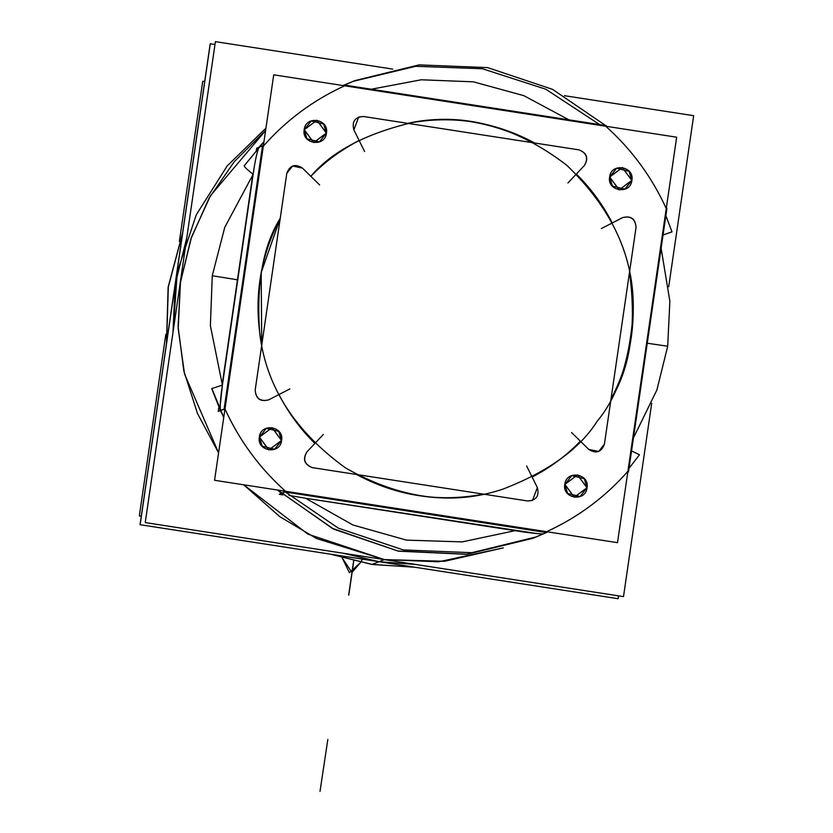 <?xml version="1.0" encoding="UTF-8"?>
<svg xmlns="http://www.w3.org/2000/svg" width="833" height="833" viewBox="0 0 833 833"><rect width="100%" height="100%" fill="white"/><g stroke="black" fill="none" stroke-linecap="round" stroke-linejoin="round"><path stroke-width="1.25" d="M141.287 516.221L139.34 515.919L165.85 334.189M179.376 241.476L202.752 81.228L204.699 81.53M243.705 484.796L279.784 516.647L316.623 538.566L384.377 559.599L316.623 538.566L279.784 516.647L243.705 484.796L307.856 534.12L384.377 559.599L379.088 561.702L416.198 564.524L379.088 561.702L372.216 564.43L414.584 567.19L372.216 564.43L330.93 554.247L372.007 564.462L379.088 561.702L372.216 564.43L330.93 554.247L372.216 564.43L379.088 561.702L416.198 564.524L379.088 561.702L416.198 564.524L379.088 561.702L342.821 553.174L379.088 561.702L342.821 553.174L379.088 561.702L384.377 559.599L444.624 561.275L503.299 547.875L438.72 561.786L384.377 559.599L379.088 561.702L342.821 553.174L379.088 561.702L384.377 559.599L438.72 561.786L503.299 547.875M182.562 233.282L168.328 286.969L166.61 342.602L168.328 286.969L182.562 233.282L168.328 286.969L166.61 342.602L168.328 286.969L182.562 233.282M265.946 128.115L227.18 165.954L196.244 214.831L177.335 271.922L172.983 332.429L175.211 284.24L186.831 237.509L175.211 284.24L172.983 332.429L177.335 271.922L196.244 214.831L227.18 165.954L265.946 128.115L227.18 165.954L196.244 214.831L177.335 271.922L172.983 332.429L177.335 271.922L196.244 214.831L227.18 165.954L265.946 128.115M372.216 564.43L414.584 567.19L372.216 564.43M618.471 595.845L618.055 598.698L140.131 524.707L210.291 43.774L214.987 44.503L210.208 43.764L140.048 524.696L618.138 598.708L618.555 595.855M564.378 95.68L693.66 115.693L668.701 286.771M651.687 403.391L623.5 596.626L145.244 522.583L215.403 41.65L392.707 69.097M265.602 130.531L234.198 161.758L209.021 198.275L190.913 238.863L180.49 282.137L178.106 326.661L183.833 370.935L197.473 413.47L218.579 452.829L184.53 373.975L178.189 328.639L180.49 282.137L191.559 236.999L210.551 195.588L265.602 130.531L210.551 195.588L191.559 236.999L180.49 282.137L178.189 328.639L184.53 373.975L218.579 452.829M567.919 182.979L584.339 165.58C588.744 158.218 586.942 152.97 578.935 149.857L534.713 143.016C494.573 121.472 452.246 114.912 407.743 123.357L363.521 116.505C354.973 117.057 351.755 121.524 353.869 129.896L359.085 140.423C341.072 149.753 324.985 161.717 310.824 176.304L302.452 168.068C295.101 163.476 289.884 165.236 286.802 173.326L280.242 218.277C259.386 258.292 253.222 300.578 261.729 345.143L255.179 390.094C255.814 398.768 260.302 402.016 268.642 399.861L278.993 394.53C288.353 412.751 300.317 429.057 314.884 443.437L306.888 451.913C302.483 459.285 304.284 464.522 312.292 467.636L356.514 474.477C396.654 496.031 438.97 502.58 483.484 494.136L527.706 500.987C536.244 500.435 539.461 495.968 537.358 487.597L532.131 477.07C550.155 467.74 566.242 455.776 580.393 441.188L588.775 449.424C596.126 454.016 601.343 452.257 604.425 444.166L636.048 227.399C635.412 218.725 630.925 215.476 622.584 217.632L612.234 222.963C602.863 204.741 590.899 188.435 576.342 174.055L584.339 165.58C588.535 158.28 586.734 153.043 578.935 149.857L363.521 116.505L358.711 117.047L353.869 129.896L364.594 151.502M571.584 432.535L588.775 449.424L598.698 451.455L604.425 444.166L610.985 399.215C631.841 359.2 638.005 316.915 629.488 272.349L636.048 227.399C635.287 218.902 630.8 215.653 622.584 217.632L601.343 228.575M676.656 137.206L617.503 542.668L214.57 480.287L273.724 74.824L676.656 137.206M344.633 85.799L605.737 126.231C631.633 149.419 651.802 176.867 666.244 208.562L627.915 471.311C605.06 497.228 577.956 517.355 546.594 531.693L285.49 491.262C259.594 468.073 239.425 440.626 224.983 408.93L263.311 146.181C286.167 120.264 313.27 100.137 344.633 85.799L605.737 126.231L605.966 125.564L605.57 126.085C631.591 149.357 651.843 176.919 666.338 208.76L666.91 208.5L666.41 207.396L666.91 208.5L666.244 208.562C651.791 176.877 631.622 149.43 605.737 126.231L605.966 125.564L606.913 126.408L605.966 125.564L344.425 85.07L344.633 85.799C313.281 100.147 286.167 120.275 263.311 146.181L262.51 145.89L263.166 146.348C286.104 120.296 313.323 100.085 344.831 85.716L344.425 85.07L343.279 85.591L344.425 85.07L344.633 85.799M564.795 484.358C562.004 498.686 585.62 502.341 587.036 487.794C589.837 473.467 566.211 469.812 564.795 484.358L574.281 497.27L587.036 487.794L577.55 474.883L564.795 484.358L574.281 497.27L587.036 487.794L577.55 474.883L564.795 484.358M259.344 437.065C256.554 451.392 280.169 455.057 281.585 440.511C284.386 426.184 260.76 422.518 259.344 437.065L268.83 449.976L281.585 440.511L272.099 427.6L259.344 437.065L268.83 449.976L281.585 440.511L272.099 427.6L259.344 437.065M304.191 129.698C301.39 144.026 325.016 147.68 326.432 133.134C329.222 118.807 305.607 115.152 304.191 129.698L313.677 142.61L326.432 133.134L316.936 120.223L304.191 129.698L313.677 142.61L326.432 133.134L316.936 120.223L304.191 129.698M609.631 176.981C606.84 191.319 630.456 194.974 631.883 180.428C634.673 166.1 611.058 162.445 609.631 176.981L619.127 189.893L631.883 180.428L622.386 167.516L609.631 176.981L619.127 189.893L631.883 180.428L622.386 167.516L609.631 176.981M323.298 434.514L306.888 451.913C302.691 459.212 304.493 464.45 312.292 467.636L527.706 500.987L532.516 500.446L537.358 487.597L532.131 477.07C551.935 466.407 568.023 454.443 580.393 441.188L588.775 449.424L598.698 451.455L604.425 444.166L610.985 399.215C630.487 367.572 636.662 325.286 629.488 272.349L636.048 227.399C635.287 218.902 630.8 215.653 622.584 217.632L612.234 222.963C603.092 205.043 591.128 188.737 576.342 174.055L584.339 165.58C588.535 158.28 586.734 153.043 578.935 149.857L534.713 143.016C490.241 120.868 447.915 114.308 407.743 123.357L363.521 116.505L358.711 117.047L353.869 129.896L359.085 140.423C339.01 151.304 322.923 163.258 310.824 176.304L302.452 168.068L292.529 166.038L286.802 173.326L255.179 390.094C255.939 398.591 260.427 401.839 268.642 399.861L289.884 388.917M606.913 126.408L552.539 89.35L487.607 67.608L419.103 64.891L354.889 80.624L419.103 64.891L487.607 67.608L552.539 89.35L606.913 126.408L605.966 125.564L605.955 126.262L344.414 85.768L344.425 85.07L343.279 85.591L354.889 80.624L343.279 85.591M605.966 125.564L344.425 85.07L343.154 85.57L344.425 85.07L605.966 125.564L344.414 85.07L343.144 85.57M220.276 410.305L223.754 417.354L220.537 410.513L224.119 409.076L220.537 410.502L223.754 417.354L211.853 388.563L222.401 385.085L210.385 325.745L212.259 275.733L224.743 227.367L253.149 174.284C246.797 169.391 243.871 166.506 244.371 165.652L263.957 141.745L258.928 147.316L262.51 145.89L224.119 409.076L224.754 410.482L224.119 409.076L224.952 409.149L263.343 145.962L262.51 145.89L263.52 144.744L262.51 145.89L263.52 144.744L262.51 145.89L224.119 409.076L224.983 408.93L263.311 146.181L262.51 145.89L224.119 409.076L224.889 408.732C239.383 440.574 259.636 468.136 285.646 491.418L285.063 492.011L283.97 491.033L285.063 492.011L546.604 532.506L546.594 531.693L285.49 491.262L285.063 492.011L546.604 532.506L546.386 531.777C577.904 517.408 605.122 497.197 628.051 471.145L628.519 471.676L627.728 472.582L628.519 471.676L666.91 208.5L666.244 208.562L627.915 471.311L628.519 471.676L666.91 208.5L628.519 471.676L666.91 208.5L666.41 207.396M224.754 410.482L224.119 409.076L224.754 410.482L224.119 409.076L220.537 410.502L223.754 417.354L211.853 388.563L222.401 385.085C220.474 397.789 219.85 406.265 220.537 410.502L224.983 408.93C239.435 440.615 259.604 468.063 285.49 491.262L281.46 493.438L277.774 490.075L281.471 493.438L285.063 492.011L546.615 532.506L547.927 531.891L546.604 532.506L546.594 531.693C577.946 517.345 605.06 497.228 627.915 471.311L628.519 471.676L627.874 471.53L666.275 208.344L666.91 208.5M283.97 491.033L338.344 528.153L403.318 549.936L471.874 552.685L536.14 536.941L471.874 552.685L403.318 549.936L338.344 528.153L283.97 491.033L285.063 492.011L285.271 491.231L546.802 531.725L546.604 532.506L547.927 531.891L536.14 536.941L547.927 531.891M639.484 454.766L631.549 450.903L639.484 454.766L629.009 468.323L639.484 454.766M532.547 538.368L467.355 554.205L397.841 551.009L332.252 528.309L277.774 490.075L332.252 528.309L397.841 551.009L467.355 554.205L532.547 538.368L467.355 554.205L397.841 551.009L332.252 528.309L277.774 490.075L332.252 528.309L397.841 551.009L467.355 554.205L532.547 538.368L466.407 554.309L398.351 551.154L333.721 529.153L277.556 490.043L333.721 529.153L398.351 551.154L466.407 554.309L536.14 536.941L532.547 538.368M543.012 533.922L534.338 537.649L543.012 533.922C536.879 533.734 527.56 532.651 515.033 530.673L462.19 541.898L406.546 540.138L352.859 524.967L305.544 498.238L537.702 533.682M540.461 533.922L542.293 533.995M515.033 530.673L305.544 498.238L352.859 524.967L406.546 540.138L462.19 541.898L515.033 530.673L462.19 541.898L406.546 540.138L352.859 524.967L305.544 498.238L288.936 495.385M253.95 169.214L253.149 174.284C254.929 161.623 256.845 152.637 258.928 147.316L262.51 145.89L258.928 147.316L263.957 141.745L244.371 165.652C243.871 166.506 246.797 169.391 253.149 174.284L237.457 279.805L212.259 275.733L237.457 279.805L222.401 385.085L220.12 406.233M220.089 408.753L220.245 410.211M661.11 248.244L669.857 301.202L667.691 346.236L647.251 343.217L667.691 346.236L656.914 389.938L633.444 437.919M371.299 89.225L421.238 79.781L473.404 81.832L523.853 95.67L568.887 119.817L523.853 95.67L473.404 81.832L421.238 79.781L371.299 89.225L421.238 79.781L473.404 81.832L523.853 95.67L568.887 119.817M342.967 85.549L354.889 80.624L342.967 85.549M353.098 81.342L415.729 66.296L482.432 68.754L545.907 89.266L599.635 124.586L545.907 89.266L482.432 68.754L415.729 66.296L353.098 81.342L415.729 66.296L482.432 68.754L545.907 89.266L599.635 124.586L545.907 89.266L482.432 68.754L415.729 66.296L353.098 81.342M665.859 215.726L672.002 231.855L663.047 235L672.002 231.855L665.859 215.726M258.563 147.774L258.084 148.992M263.52 144.744L262.51 145.89L224.119 409.086L218.256 411.419L218.881 407.139M256.356 150.242L256.658 148.222L262.51 145.89L258.761 147.451M252.878 174.076L222.088 385.19M222.401 385.085L253.149 174.284M627.728 472.582L628.519 471.676M282.981 494.927L279.201 494.333L285.063 492.011L546.479 532.558M319.633 184.957L302.452 168.068L292.529 166.038L286.802 173.326L280.242 218.277L261.187 272.578L261.729 345.143L255.179 390.094C255.939 398.591 260.427 401.839 268.642 399.861L278.993 394.53C287.999 412.262 299.963 428.568 314.884 443.437L306.888 451.913C302.691 459.212 304.493 464.45 312.292 467.636L356.514 474.477C399.861 496.468 442.188 503.017 483.484 494.136L527.706 500.987L532.516 500.446L537.358 487.597L526.633 465.991M280.242 218.277C262.947 246.006 256.106 284.292 259.709 333.148C265.925 386.127 294.59 431.098 345.695 468.052C400.579 498.988 453.048 505.995 503.122 489.065C548.374 471.52 579.716 448.925 597.146 421.279C618.096 396.258 630.133 359.325 633.257 310.48C634.361 257.189 612.12 208.708 566.513 165.038C516.356 126.772 465.303 112.538 413.345 122.326C366.072 133.384 331.898 151.387 310.824 176.304C331.898 151.387 366.072 133.384 413.345 122.326C465.303 112.538 516.356 126.772 566.513 165.038C612.12 208.708 634.361 257.189 633.257 310.48C630.133 359.325 618.096 396.258 597.146 421.279C579.716 448.925 548.374 471.52 503.122 489.065C453.048 505.995 400.579 498.988 345.695 468.052C294.59 431.098 265.925 386.127 259.709 333.148C256.106 284.292 262.947 246.006 280.242 218.277C262.947 246.006 256.106 284.292 259.709 333.148C265.925 386.127 294.59 431.098 345.695 468.052C400.579 498.988 453.048 505.995 503.122 489.065C548.374 471.52 579.716 448.925 597.146 421.279C618.096 396.258 630.133 359.325 633.257 310.48C634.361 257.189 612.12 208.708 566.513 165.038C516.356 126.772 465.303 112.538 413.345 122.326C366.072 133.384 331.898 151.387 310.824 176.304C331.898 151.387 366.072 133.384 413.345 122.326C465.303 112.538 516.356 126.772 566.513 165.038C612.12 208.708 634.361 257.189 633.257 310.48C630.133 359.325 618.096 396.258 597.146 421.279C579.716 448.925 548.374 471.52 503.122 489.065C453.048 505.995 400.579 498.988 345.695 468.052C294.59 431.098 265.925 386.127 259.709 333.148C256.106 284.292 262.947 246.006 280.242 218.277C262.947 246.006 256.106 284.292 259.709 333.148C265.925 386.127 294.59 431.098 345.695 468.052C400.579 498.988 453.048 505.995 503.122 489.065C548.374 471.52 579.716 448.925 597.146 421.279C618.096 396.258 630.133 359.325 633.257 310.48C634.361 257.189 612.12 208.708 566.513 165.038C516.356 126.772 465.303 112.538 413.345 122.326C366.072 133.384 331.898 151.387 310.824 176.304C331.898 151.387 366.072 133.384 413.345 122.326C465.303 112.538 516.356 126.772 566.513 165.038C612.12 208.708 634.361 257.189 633.257 310.48C630.133 359.325 618.096 396.258 597.146 421.279C579.716 448.925 548.374 471.52 503.122 489.065C453.048 505.995 400.579 498.988 345.695 468.052C294.59 431.098 265.925 386.127 259.709 333.148C256.106 284.292 262.947 246.006 280.242 218.277C262.947 246.006 256.106 284.292 259.709 333.148C265.925 386.127 294.59 431.098 345.695 468.052C400.579 498.988 453.048 505.995 503.122 489.065C548.374 471.52 579.716 448.925 597.146 421.279C618.096 396.258 630.133 359.325 633.257 310.48C634.361 257.189 612.12 208.708 566.513 165.038C516.356 126.772 465.303 112.538 413.345 122.326C366.072 133.384 331.898 151.387 310.824 176.304C331.898 151.387 366.072 133.384 413.345 122.326C465.303 112.538 516.356 126.772 566.513 165.038C612.12 208.708 634.361 257.189 633.257 310.48C630.133 359.325 618.096 396.258 597.146 421.279C579.716 448.925 548.374 471.52 503.122 489.065C453.048 505.995 400.579 498.988 345.695 468.052C294.59 431.098 265.925 386.127 259.709 333.148C256.106 284.292 262.947 246.006 280.242 218.277M586.942 487.784L584.256 478.683L571.761 475.622L564.889 484.369L567.575 493.469L580.07 496.53L586.942 487.784L584.256 478.683L571.761 475.622L564.889 484.369L567.575 493.469L580.07 496.53L586.942 487.784L577.54 474.977L564.889 484.369L574.301 497.176L586.942 487.784M281.492 440.49L278.816 431.4L266.321 428.339L259.438 437.075L262.124 446.176L274.619 449.237L281.492 440.49L278.816 431.4L266.321 428.339L259.438 437.075L262.124 446.176L274.619 449.237L281.492 440.49L272.089 427.693L259.438 437.075L268.851 449.882L281.492 440.49M326.338 133.124L323.652 124.023L311.157 120.962L304.274 129.709L306.961 138.809L319.456 141.87L326.338 133.124L323.652 124.023L311.157 120.962L304.274 129.709L306.961 138.809L319.456 141.87L326.338 133.124L316.925 120.316L304.274 129.709L313.687 142.516L326.338 133.124M631.789 180.417L629.102 171.317L616.607 168.256L609.725 177.002L612.411 186.092L624.906 189.153L631.789 180.417L629.102 171.317L616.607 168.256L609.725 177.002L612.411 186.092L624.906 189.153L631.789 180.417L622.376 167.61L609.725 177.002L619.138 189.799L631.789 180.417M353.64 560.88L348.673 594.981L353.64 560.88M327.827 739.465L320.018 791.35L327.827 739.465M342.186 557.881L349.444 572.708L360.637 562.421L351.953 572.479L342.186 557.881L351.953 572.479L360.637 562.421M362.667 558.568L360.668 562.358M353.775 560.911L348.777 595.147L353.775 560.911M372.007 564.462L330.378 554.153L372.007 564.462L414.74 567.221L372.007 564.462M166.475 343.529L168.131 287.146L182.646 232.73L168.131 287.146L166.475 343.529M223.713 417.614L211.717 388.626L220.401 410.565M281.356 493.49L277.556 490.043M244.256 165.736L263.967 141.693L244.256 165.736M258.865 147.337L263.967 141.693"/></g></svg>
